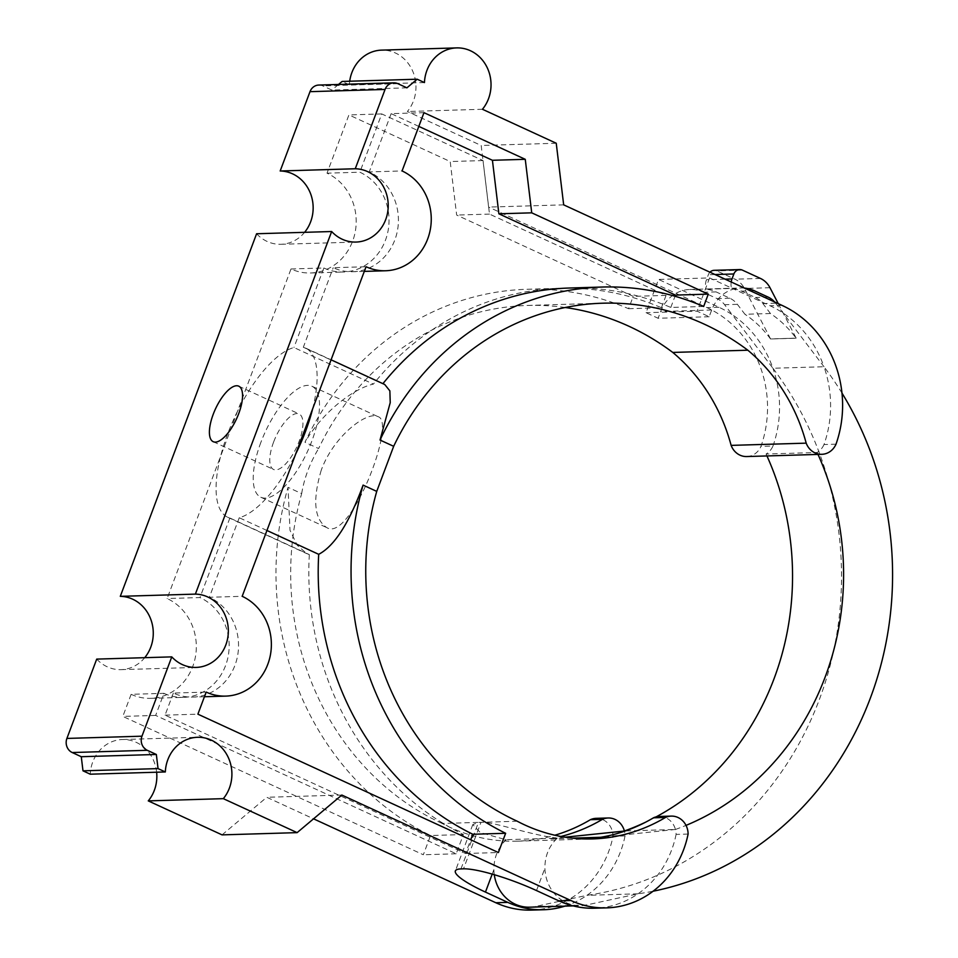 <?xml version="1.0" encoding="UTF-8"?>
<svg xmlns="http://www.w3.org/2000/svg" width="958" height="958" viewBox="0 0 958 958"><rect width="100%" height="100%" fill="white"/><g stroke="black" fill="none" stroke-linecap="round" stroke-linejoin="round"><path stroke-width="0.72" stroke-dasharray="4.79 3.59" d="M517.248 821.234L478.437 822.395L472.797 824.575L480.305 832.562L505.213 839.531A179.721 163.267 88.3 0 0 506.219 839.663L557.269 838.154A38.188 34.692 88.3 0 0 555.58 839.807C548.371 847.59 544.815 857.051 544.922 868.176A38.188 34.692 88.3 0 0 580.74 905.681A38.188 34.692 88.3 0 0 586.5 904.975L637.992 893.814A323.493 293.89 88.3 0 0 653.081 891.227M506.219 839.663A38.188 34.692 88.3 0 0 504.531 841.328L505.213 839.531M492.208 874.115L493.873 869.684C493.849 858.584 497.406 849.123 504.531 841.328M493.873 869.684A38.188 34.692 88.3 0 0 494.28 874.714M529.702 907.19A38.188 34.692 88.3 0 0 535.45 906.496L586.943 895.335A95.034 86.34 88.3 0 0 625.047 835.915A17.974 16.322 88.3 0 0 624.388 830.981M565.076 837.196L549.629 838.813A179.721 163.267 88.3 0 0 560.873 836.478M572.237 838.142L549.629 838.813M688.107 834.047L676.097 834.406A17.974 16.322 88.3 0 0 675.438 829.472L600.666 837.292M659.236 816.467A17.974 16.322 -91.7 0 1 675.438 829.472L625.335 830.957M818 454.427A269.569 244.913 88.3 0 0 817.126 452.499L766.077 454.02A17.974 16.322 88.3 0 0 772.95 446.057L760.939 446.416A107.703 97.848 88.3 0 0 707.016 307.65L488.616 207.084L481.179 145.484L407.389 111.499A36.667 33.302 88.3 0 0 412.874 71.539A36.667 33.302 88.3 0 0 381.571 50.127M675.438 829.472A269.569 244.913 88.3 0 0 686.024 825.389M645.644 822.168A269.569 244.913 88.3 0 0 656.086 816.899M766.951 455.948A269.569 244.913 88.3 0 0 766.077 454.02M709.16 316.739L658.11 318.26L646.039 312.703L658.541 279.437L709.591 277.916L733.732 289.041A35.949 32.656 88.3 0 0 711.698 309.997L709.16 316.739L697.089 311.182L646.039 312.703M564.873 906.148A95.034 86.34 88.3 0 0 586.943 895.335A323.493 293.89 88.3 0 0 821.689 693.125A323.493 293.89 88.3 0 0 772.938 368.255A107.703 97.848 88.3 0 0 732.163 314.655L724.607 304.716A21.567 19.591 88.3 0 0 717.087 298.621L703.304 292.274A35.949 32.656 88.3 0 0 689.772 289.484A35.949 32.656 88.3 0 0 682.695 290.561A35.949 32.656 88.3 0 0 660.649 311.518L658.11 318.26M778.267 303.662L796.182 338.138L770.543 338.988L796.122 338.246A107.703 97.848 88.3 0 0 770.448 313.517L762.891 303.578A21.567 19.591 88.3 0 0 755.371 297.483L741.576 291.136A35.949 32.656 88.3 0 0 731.529 288.454L706.01 289.208A35.949 32.656 88.3 0 1 716.057 291.891L703.304 292.274M744.438 288.083A35.949 32.656 88.3 0 0 740.809 287.963A35.949 32.656 88.3 0 0 733.732 289.041L770.076 305.77A107.703 97.848 -91.7 0 1 783.213 313.134A107.703 97.848 -91.7 0 1 823.988 366.734L775.645 303.195A21.567 19.591 88.3 0 0 774.663 301.998M676.097 834.406A95.034 86.34 -91.7 0 1 637.992 893.814A95.034 86.34 -91.7 0 1 594.631 908.22M841.974 393.079A323.493 293.89 88.3 0 0 823.988 366.734L772.938 368.255L732.163 314.655A107.703 97.848 88.3 0 0 719.027 307.29L658.541 279.437M836.011 444.177L824 444.536A107.703 97.848 88.3 0 0 823.988 366.734M824 444.536A17.974 16.322 -91.7 0 1 817.126 452.499M770.448 313.517L744.929 314.272L737.373 304.333A21.567 19.591 88.3 0 0 729.852 298.237L716.057 291.891M460.954 868.918L478.437 822.395L442.177 823.473A179.721 163.267 88.3 0 0 517.44 841.16A179.721 163.267 88.3 0 0 554.826 835.22M557.269 838.154A179.721 163.267 -91.7 0 1 556.251 838.01C528.265 834.466 493.322 821.521 480.988 822.323L463.504 868.834M341.838 795.044L266.779 797.284L313.553 818.827M222.052 834.873L266.779 797.284M156.633 772.22A36.667 33.302 88.3 0 0 122.444 739.516A36.667 33.302 88.3 0 0 90.268 774.196M96.71 659.104A36.667 33.302 88.3 0 0 121.055 669.642A36.667 33.302 88.3 0 0 144.73 657.679M256.6 233.752A36.667 33.302 88.3 0 0 280.933 244.29A36.667 33.302 88.3 0 0 304.608 232.327M406.911 87.837L331.851 90.064L322.798 85.897A10.777 9.796 88.3 0 0 318.739 85.058M338.509 84.472L331.851 90.064M424.454 82.568L349.395 84.807L342.102 81.454M349.706 81.226A36.667 33.302 88.3 0 0 349.395 84.807M482.449 109.272L407.389 111.499M556.239 143.245L481.179 145.484M260.839 442.488A61.108 23.267 -65.3 0 0 260.804 497.238A61.108 23.267 -65.3 0 0 307.494 451.469A61.108 23.267 -65.3 0 0 311.913 386.23A61.108 23.267 -65.3 0 0 260.839 442.488M321.217 470.294C312.38 500.304 314.272 519.428 326.87 527.654C350.257 542.575 397.199 421.257 377.979 416.646C367.357 410.575 333.492 436.034 321.217 470.294M237.536 411.221A93.118 35.47 -65.3 0 0 220.603 456.283L291.004 268.97A51.936 47.181 88.3 0 0 310.548 272.994A51.936 47.181 88.3 0 0 355.442 230.627A51.936 47.181 88.3 0 0 327.013 173.182L348.916 114.912L450.2 161.543L456.655 215.059L633.226 296.357L628.58 308.704A285.747 259.606 88.3 0 0 527.116 289.268A285.747 259.606 88.3 0 0 304.967 442.261C324.008 409.976 355.262 387.942 373.404 384.11L293.95 347.526A93.118 35.47 -65.3 0 0 237.536 411.221M628.58 308.704L661.427 307.734A285.747 259.606 88.3 0 0 559.963 288.298A285.747 259.606 88.3 0 0 373.404 384.11M703.651 306.476L670.804 307.446A285.747 259.606 88.3 0 0 569.339 288.023M382.913 383.679A285.747 259.606 88.3 0 0 382.781 383.835L384.733 384.505M266.935 530.481L239.249 517.739A93.118 35.47 -65.3 0 0 295.663 454.056M239.249 517.739L209.347 597.277L242.194 596.307M204.437 696.741L192.893 697.089A51.936 47.181 88.3 0 1 173.35 693.065L206.186 692.083M192.893 697.089A51.936 47.181 88.3 0 0 237.788 654.721A51.936 47.181 88.3 0 0 209.347 597.277M364.315 271.389L352.772 271.737A51.936 47.181 88.3 0 1 333.228 267.713L366.064 266.731M352.772 271.737A51.936 47.181 88.3 0 0 397.666 229.369A51.936 47.181 88.3 0 0 369.237 171.925L402.073 170.943M312.595 408.982A93.118 35.47 -65.3 0 0 305.542 348.053A93.118 35.47 -65.3 0 0 303.327 347.251L333.228 267.713M565.22 307.506A269.569 244.913 88.3 0 0 527.595 305.446A269.569 244.913 88.3 0 0 318.607 448.548L304.967 442.261M442.177 823.473A269.569 244.913 88.3 0 1 301.662 493.609L288.023 487.335L289.999 530.277L297.172 545.198L306.835 553.676L309.326 554.598L229.872 518.015A93.118 35.47 -65.3 0 1 227.657 517.224A93.118 35.47 -65.3 0 1 220.603 456.283L167.135 598.534A51.936 47.181 88.3 0 1 195.564 655.979A51.936 47.181 88.3 0 1 150.669 698.346L183.517 697.364A51.936 47.181 88.3 0 0 228.399 655.009A51.936 47.181 88.3 0 0 199.971 597.553L167.135 598.534M309.326 554.598A285.747 259.606 88.3 0 0 463.409 834.55L456.176 853.782L155.663 715.422L163.962 693.341L131.126 694.322A51.936 47.181 88.3 0 0 150.669 698.346M131.126 694.322L122.828 716.404L423.328 854.764L430.561 835.52A285.747 259.606 88.3 0 1 288.023 487.335M531.582 910.1A95.034 86.34 88.3 0 0 613.036 836.274A17.974 16.322 88.3 0 0 596.175 818.336M746.737 456.547A17.974 16.322 88.3 0 0 760.939 446.416M563.675 204.856L488.616 207.084M301.662 493.609C304.249 478.078 309.901 463.061 318.607 448.548M625.047 835.915L613.036 836.274M709.591 277.916L697.089 311.182M273.593 442.105A30.548 11.64 -65.3 0 0 273.581 469.48A30.548 11.64 -65.3 0 0 296.932 446.596A30.548 11.64 -65.3 0 0 299.136 413.976A30.548 11.64 -65.3 0 0 273.593 442.105M637.992 893.814L586.943 895.335M772.95 446.057A107.703 97.848 88.3 0 0 772.938 368.255M770.603 339.012L744.462 288.466A21.567 19.591 88.3 0 0 734.942 279.197L716.871 270.886A7.185 6.526 88.3 0 0 714.165 270.324M709.95 272.204A7.185 6.526 88.3 0 0 708.345 274.73L706.477 279.7A14.382 13.065 88.3 0 0 706.01 289.208M731.194 281.987A14.382 13.065 88.3 0 0 731.529 288.454M770.543 338.988A107.703 97.848 88.3 0 0 744.929 314.272M382.781 383.835L303.327 347.251M418.814 126.396L391.139 113.655L423.975 112.673M391.139 113.655L369.237 171.925M670.804 307.446L675.019 296.262M173.35 693.065L165.051 715.147L465.552 853.506L470.713 839.783M291.004 268.97L323.852 267.989L293.95 347.526M463.409 834.55L430.561 835.52M323.852 267.989A51.936 47.181 88.3 0 0 343.395 272.012A51.936 47.181 88.3 0 0 388.277 229.657A51.936 47.181 88.3 0 0 359.849 172.201L327.013 173.182M661.427 307.734L666.061 295.387L489.502 214.089L483.036 160.561L381.751 113.93L359.849 172.201M163.962 693.341A51.936 47.181 88.3 0 0 183.517 697.364M229.872 518.015L199.971 597.553M666.061 295.387L633.226 296.357M489.502 214.089L456.655 215.059M456.176 853.782L423.328 854.764M155.663 715.422L122.828 716.404M381.751 113.93L348.916 114.912M483.036 160.561L450.2 161.543M465.552 853.506L498.399 852.536M165.051 715.147L197.887 714.165M586.5 904.975L535.45 906.496M711.698 309.997L660.649 311.518M754.341 290.753L741.576 291.136M768.124 297.1L755.371 297.483M775.645 303.195L762.891 303.578M737.373 304.333L724.607 304.716M729.852 298.237L717.087 298.621M397.857 83.669L322.798 85.897M719.027 307.29L707.016 307.65M782.087 305.41L770.076 305.77M536.504 890.569L544.922 868.176M555.58 839.807L556.251 838.01M760.46 278.443L734.942 279.197M769.981 287.711L744.462 288.466M742.39 270.12L716.871 270.886M715.015 274.527L708.345 274.73M725.038 279.149L706.477 279.7M796.182 338.138L770.651 338.904M573.183 905.897L580.74 905.681M689.772 289.484L740.809 287.963M517.44 841.16L592.499 838.921M122.444 739.516L197.516 737.289M121.055 669.642L196.115 667.415M280.933 244.29L356.005 242.063M260.804 497.238L326.87 527.654M311.913 386.23L377.979 416.646M527.116 289.268L559.963 288.298M527.595 305.446L602.666 303.207M472.797 824.575L455.361 870.942M213.203 441.686L273.581 469.48M238.758 386.182L299.136 413.976M305.542 348.053L331.085 359.813M227.657 517.224L306.835 553.676M310.548 272.994L343.395 272.012"/><path stroke-width="1.44" d="M494.28 874.714A38.188 34.692 88.3 0 0 529.702 907.19L573.183 905.897M625.335 830.957L565.076 837.196M806.193 443.147L731.134 445.386A17.974 16.322 88.3 0 0 746.737 456.547L821.808 454.308A17.974 16.322 88.3 0 1 806.193 443.147A179.721 163.267 88.3 0 0 747.839 350.209A269.569 244.913 88.3 0 0 602.666 303.207A269.569 244.913 88.3 0 0 393.666 446.308L376.734 491.382A269.569 244.913 88.3 0 0 517.248 821.234A179.721 163.267 88.3 0 0 592.499 838.921A179.721 163.267 88.3 0 0 665.511 817.437L653.5 817.797A179.721 163.267 -91.7 0 1 600.666 837.292L572.237 838.142M686.024 825.389A269.569 244.913 88.3 0 0 818 454.427M554.826 835.22A179.721 163.267 88.3 0 0 590.439 819.677A17.974 16.322 88.3 0 1 596.175 818.336L608.186 817.988A17.974 16.322 88.3 0 1 624.388 830.981A269.569 244.913 88.3 0 0 645.644 822.168M656.086 816.899A269.569 244.913 88.3 0 0 766.951 455.948M774.663 301.998A21.567 19.591 88.3 0 0 768.124 297.1L754.341 290.753A35.949 32.656 88.3 0 0 744.438 288.083M297.124 832.634L222.052 834.873L148.262 800.888L223.322 798.661L297.124 832.634L341.838 795.044L570.884 900.508A95.034 86.34 88.3 0 0 606.642 907.873L594.631 908.22A95.034 86.34 -91.7 0 1 558.873 900.867L536.504 890.569A58.043 9.987 20.6 0 0 463.504 868.834L460.954 868.918A58.043 9.987 20.6 0 0 455.361 870.942A58.043 9.987 20.6 0 0 485.455 892.078L507.824 902.388A95.034 86.34 88.3 0 0 543.593 909.741A95.034 86.34 88.3 0 0 564.873 906.148M653.081 891.227A323.493 293.89 88.3 0 0 841.974 393.079M560.873 836.478A179.721 163.267 88.3 0 0 602.45 819.318L590.439 819.677M608.186 817.988A17.974 16.322 88.3 0 0 602.45 819.318M653.5 817.797A17.974 16.322 -91.7 0 1 659.236 816.467L671.247 816.108A17.974 16.322 88.3 0 0 665.511 817.437M606.642 907.873A95.034 86.34 88.3 0 0 688.107 834.047A17.974 16.322 88.3 0 0 671.247 816.108M313.553 818.827L495.813 902.735A95.034 86.34 88.3 0 0 531.582 910.1L543.593 909.741M165.327 771.956L90.268 774.196L82.987 770.831L158.046 768.603L165.327 771.956A36.667 33.302 88.3 0 1 197.516 737.289A36.667 33.302 88.3 0 1 228.818 758.688A36.667 33.302 88.3 0 1 223.322 798.661M148.262 800.888A36.667 33.302 88.3 0 0 156.633 772.22M141.964 736.187L66.904 738.426L96.71 659.104L171.781 656.877L141.964 736.187A10.777 9.796 88.3 0 0 147.281 750.306L156.346 754.473L81.274 756.712L82.987 770.831M156.346 754.473L158.046 768.603M66.904 738.426A10.777 9.796 88.3 0 0 72.221 752.533L81.274 756.712M171.781 656.877A36.667 33.302 88.3 0 0 196.115 667.415A36.667 33.302 88.3 0 0 228.339 630.568A36.667 33.302 88.3 0 0 195.372 594.116L120.301 596.343A36.667 33.302 88.3 0 1 150.466 618.449A36.667 33.302 88.3 0 1 144.73 657.679M213.215 414.311A30.548 11.64 -65.3 0 0 213.203 441.686A30.548 11.64 -65.3 0 0 236.554 418.802A30.548 11.64 -65.3 0 0 238.758 386.182A30.548 11.64 -65.3 0 0 213.215 414.311M195.372 594.116L331.66 231.525L256.6 233.752L120.301 596.343M331.66 231.525A36.667 33.302 88.3 0 0 356.005 242.063A36.667 33.302 88.3 0 0 388.218 205.216A36.667 33.302 88.3 0 0 355.25 168.764L280.179 170.991A36.667 33.302 88.3 0 1 310.344 193.097A36.667 33.302 88.3 0 1 304.608 232.327M821.808 454.308A17.974 16.322 88.3 0 0 836.011 444.177A107.703 97.848 88.3 0 0 782.087 305.41L563.675 204.856L556.239 143.245L482.449 109.272A36.667 33.302 88.3 0 0 487.945 69.299A36.667 33.302 88.3 0 0 456.643 47.9A36.667 33.302 88.3 0 0 424.454 82.568L417.173 79.215L406.911 87.837L397.857 83.669A10.777 9.796 88.3 0 0 393.798 82.831L318.739 85.058A10.777 9.796 88.3 0 0 309.997 91.669L280.179 170.991M393.798 82.831A10.777 9.796 88.3 0 0 385.068 89.441L355.25 168.764M417.173 79.215L342.102 81.454L338.509 84.472M456.643 47.9L381.571 50.127A36.667 33.302 88.3 0 0 349.706 81.226M295.663 454.056L312.595 408.982A93.118 35.47 -65.3 0 1 295.663 454.056L242.194 596.307A51.936 47.181 88.3 0 1 270.623 653.751A51.936 47.181 88.3 0 1 225.741 696.107L204.437 696.741M675.019 296.262L675.45 295.1L708.285 294.13L703.651 306.476A285.747 259.606 88.3 0 0 602.175 287.041L569.339 288.023A285.747 259.606 88.3 0 0 382.913 383.679M331.085 359.813L384.733 384.505L389.87 390.876L390.229 402.623L380.027 440.033A285.747 259.606 88.3 0 1 602.175 287.041M376.734 491.382L363.094 485.095A285.747 259.606 88.3 0 0 505.632 833.292L498.399 852.536L197.887 714.165L206.186 692.083A51.936 47.181 88.3 0 0 225.741 696.107M312.595 408.982L366.064 266.731A51.936 47.181 88.3 0 0 385.619 270.755A51.936 47.181 88.3 0 0 430.501 228.399A51.936 47.181 88.3 0 0 402.073 170.943L423.975 112.673L525.259 159.315L531.726 212.832L708.285 294.13M393.666 446.308L380.027 440.033M731.134 445.386A179.721 163.267 88.3 0 0 672.779 352.436A269.569 244.913 88.3 0 0 565.22 307.506M747.839 350.209L672.779 352.436M778.267 303.662L769.981 287.711A21.567 19.591 88.3 0 0 760.46 278.443L742.39 270.12A7.185 6.526 88.3 0 0 739.684 269.569A7.185 6.526 88.3 0 0 733.864 273.976L731.996 278.946A14.382 13.065 88.3 0 0 731.194 281.987M739.684 269.569L714.165 270.324A7.185 6.526 88.3 0 0 709.95 272.204M363.094 485.095C349.275 522.912 334.486 545.988 318.703 554.323L266.935 530.481M675.45 295.1L498.879 213.802L492.424 160.285L525.259 159.315M498.879 213.802L531.726 212.832M492.424 160.285L418.814 126.396M318.703 554.323A285.747 259.606 88.3 0 0 472.785 834.262L505.632 833.292M470.713 839.783L472.785 834.262M485.455 892.078L492.208 874.115M570.884 900.508L558.873 900.867M507.824 902.388L495.813 902.735M147.281 750.306L72.221 752.533M385.068 89.441L309.997 91.669M733.864 273.976L715.015 274.527M731.996 278.946L725.038 279.149M385.619 270.755L364.315 271.389"/></g></svg>
